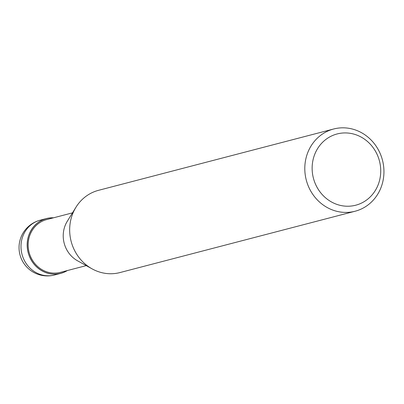 <?xml version="1.0" encoding="UTF-8"?>
<svg xmlns="http://www.w3.org/2000/svg" width="404" height="404" viewBox="0 0 404 404"><rect width="100%" height="100%" fill="white"/><g stroke="black" fill="none" stroke-linecap="round" stroke-linejoin="round"><path stroke-width="0.61" d="M67.084 270.619A28.255 26.179 -104.6 0 1 35.315 265.509A28.255 26.179 -104.6 0 1 30.462 231.563A28.255 26.179 -104.6 0 1 53.323 217.852A28.255 26.179 -104.6 0 0 30.467 231.563A28.255 26.179 -104.6 0 0 35.315 265.509A28.255 26.179 -104.6 0 0 67.084 270.619M91.859 268.731L77.598 260.822A27.265 25.26 -104.6 0 1 66.337 222.922A27.265 25.26 -104.6 0 1 67.281 221.271L75.866 207.404M86.249 265.62L60.433 272.352A27.265 25.26 -104.6 0 1 33.684 262.07A27.265 25.26 -104.6 0 1 31.275 232.068A27.265 25.26 -104.6 0 1 46.672 219.589L72.488 212.858M379.093 191.789A42.491 39.37 -104.6 0 1 355.096 211.236A42.491 39.37 -104.6 0 1 313.408 195.213A42.491 39.37 -104.6 0 1 309.651 148.45A42.491 39.37 -104.6 0 1 333.643 129.002A42.491 39.37 -104.6 0 1 375.331 145.026A42.491 39.37 -104.6 0 1 379.093 191.789M355.096 211.236L119.963 272.564A42.491 39.37 -104.6 0 1 78.28 256.54A42.491 39.37 -104.6 0 1 74.518 209.777A42.491 39.37 -104.6 0 1 98.515 190.329L333.643 129.002M376.523 188.36A36.825 34.123 -104.6 0 1 329.972 201.066A36.825 34.123 -104.6 0 1 316.342 150.803A36.825 34.123 -104.6 0 1 362.893 138.097A36.825 34.123 -104.6 0 1 376.523 188.36M74.523 209.777A42.491 39.37 -104.6 0 1 75.987 207.202M67.322 270.559A28.325 26.245 -104.6 0 1 60.706 273.382A28.325 26.245 -104.6 0 1 32.916 262.701A28.325 26.245 -104.6 0 1 30.406 231.527A28.325 26.245 -104.6 0 1 46.41 218.559A28.325 26.245 -104.6 0 1 53.56 217.791M24.22 233.138A28.325 26.245 -104.6 0 1 40.218 220.175A28.325 26.245 -104.6 0 1 40.223 220.175A28.325 28.325 0 0 0 25.2 265.221A28.325 28.325 0 0 0 54.515 274.998A28.325 26.245 -104.6 0 1 54.515 274.998A28.325 26.245 -104.6 0 1 26.725 264.312A28.325 26.245 -104.6 0 1 24.22 233.138M60.706 273.382L54.52 274.993M46.41 218.559L40.223 220.175"/></g></svg>
